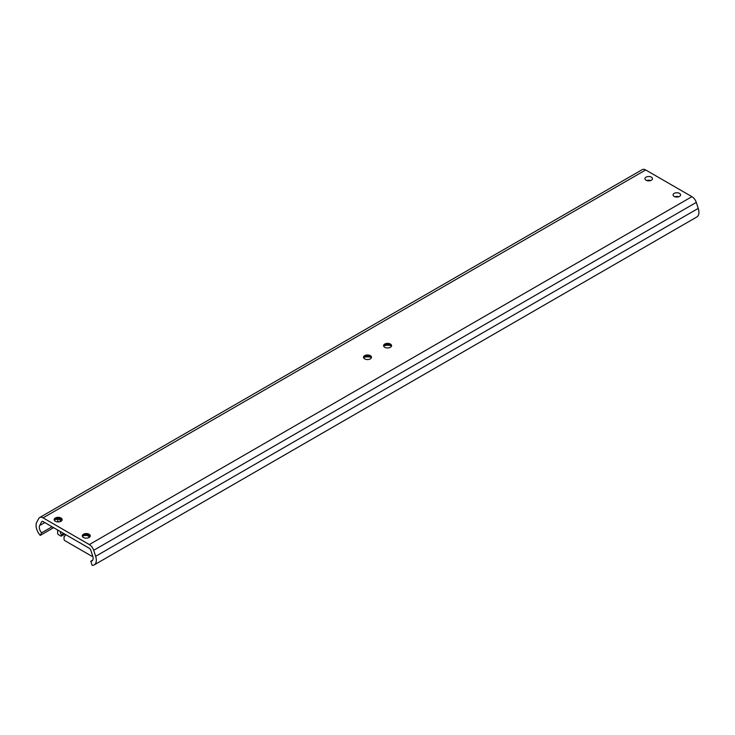 <?xml version="1.0" encoding="UTF-8"?>
<svg xmlns="http://www.w3.org/2000/svg" width="735" height="735" viewBox="0 0 735 735"><rect width="100%" height="100%" fill="white"/><g stroke="black" fill="none" stroke-linecap="round" stroke-linejoin="round"><path stroke-width="1.1" d="M679.48 196.447A3.748 2.168 180 0 1 675.401 196.916A3.748 2.168 180 0 1 673.085 194.913A3.748 2.168 180 0 1 676.834 192.745A3.748 2.168 180 0 1 680.582 194.913A3.748 2.168 180 0 1 679.48 196.447M674.905 196.769A3.748 2.168 180 0 1 678.763 196.769M651.366 180.213A3.748 2.168 180 0 1 647.278 180.681A3.748 2.168 180 0 1 644.962 178.678A3.748 2.168 180 0 1 648.711 176.51A3.748 2.168 180 0 1 652.459 178.678A3.748 2.168 180 0 1 651.366 180.213M646.782 180.534A3.748 2.168 180 0 1 650.64 180.534M363.641 357.826A3.978 2.297 180 0 1 364.689 356.76A3.978 2.297 180 0 1 370.311 356.76A3.978 2.297 180 0 1 371.359 357.826M363.898 357.412A7.157 4.134 180 0 1 371.101 357.412M370.311 358.891A3.978 2.297 180 0 1 365.975 359.387A3.978 2.297 180 0 1 363.522 357.265A3.978 2.297 180 0 1 367.5 354.977A3.978 2.297 180 0 1 371.478 357.265A3.978 2.297 180 0 1 370.311 358.891M383.725 346.231A3.978 2.297 180 0 1 384.772 345.165A3.978 2.297 180 0 1 390.395 345.165A3.978 2.297 180 0 1 391.443 346.231M383.982 345.808A7.157 4.134 180 0 1 391.185 345.808M390.395 347.297A3.978 2.297 180 0 1 386.068 347.793A3.978 2.297 180 0 1 383.606 345.671A3.978 2.297 180 0 1 387.584 343.374A3.978 2.297 180 0 1 391.562 345.671A3.978 2.297 180 0 1 390.395 347.297M82.43 536.421A3.978 2.297 180 0 1 83.478 535.346A3.978 2.297 180 0 1 89.1 535.346A3.978 2.297 180 0 1 90.148 536.421M82.688 535.999A7.157 4.134 180 0 1 89.891 535.999M89.1 537.487A3.978 2.297 180 0 1 84.764 537.983A3.978 2.297 180 0 1 82.311 535.861A3.978 2.297 180 0 1 86.289 533.564A3.978 2.297 180 0 1 90.267 535.861A3.978 2.297 180 0 1 89.1 537.487M54.307 520.178A3.978 2.297 180 0 1 55.355 519.112A3.978 2.297 180 0 1 60.977 519.112A3.978 2.297 180 0 1 62.025 520.178M54.565 519.764A7.157 4.134 180 0 1 61.768 519.764M60.977 521.253A3.978 2.297 180 0 1 56.65 521.749A3.978 2.297 180 0 1 54.188 519.627A3.978 2.297 180 0 1 58.166 517.33A3.978 2.297 180 0 1 62.144 519.627A3.978 2.297 180 0 1 60.977 521.253M40.25 535.402L41.61 532.82A5.678 3.28 60 0 1 39.662 525.534L41.619 521.813A2.269 1.314 60 0 1 41.941 521.473A2.269 1.314 60 0 1 43.08 521.584L89.321 548.282A2.269 1.314 60 0 1 90.782 550.193L92.739 556.184A5.678 3.28 60 0 1 91.939 560.961A5.678 3.28 60 0 1 90.8 561.228L92.16 565.371A10.226 5.908 -120 0 0 94.218 564.893L696.808 216.99A10.226 5.908 -120 0 0 698.25 208.391L696.293 202.401A6.817 3.932 -120 0 0 691.92 196.668L645.679 169.969A6.817 3.932 -120 0 0 642.271 169.629L39.672 517.532A6.817 3.932 -120 0 0 38.707 518.561L36.75 522.282A10.226 5.908 -120 0 0 40.25 535.402L53.627 527.675M94.218 564.893A10.226 5.908 -120 0 0 95.651 556.294L93.694 550.304A6.817 3.932 -120 0 0 89.321 544.571L43.08 517.872A6.817 3.932 -120 0 0 39.672 517.532M41.61 532.82L52.075 526.774M90.8 561.228L92.739 560.098M59.967 519.333L59.517 519.599A2.554 1.479 -120 0 0 61.253 521.069M57.615 519.213A1.139 0.652 -120 0 0 57.615 519.305L57.743 520.656A5.678 3.28 -120 0 1 58.377 521.914M89.789 536.954L87.226 535.475M57.615 529.972L57.615 533.224A1.139 0.652 -120 0 0 58.423 534.611L60.83 536.008A1.139 0.652 -120 0 0 61.4 536.063A1.139 0.652 -120 0 0 61.63 535.539L61.464 534.786L63.706 533.491M60.288 531.515A3.859 2.233 -120 0 0 61.464 534.786M64.9 535.98L64.046 536.66L64.046 539.251A1.139 0.652 -120 0 0 64.845 540.648L91.664 556.129A1.139 0.652 -120 0 0 92.233 556.184A1.139 0.652 -120 0 0 92.463 555.66L92.463 555.338M64.211 536.375A3.859 2.233 -120 0 0 64.588 536.228A3.859 2.233 -120 0 0 65.387 534.464M675.015 196.805A3.638 2.095 180 0 1 678.653 196.805M646.892 180.571A3.638 2.095 180 0 1 650.53 180.571M43.08 517.872L645.679 169.969M39.662 525.534L44.798 522.576M41.619 521.813L42.4 521.363M95.651 556.294L698.25 208.391M93.694 550.304L696.293 202.401M89.321 544.571L691.92 196.668M64.202 533.785L61.63 535.264M61.63 535.539L64.441 533.922M61.4 536.063L64.781 534.106M64.919 535.962L64.156 536.394"/></g></svg>
